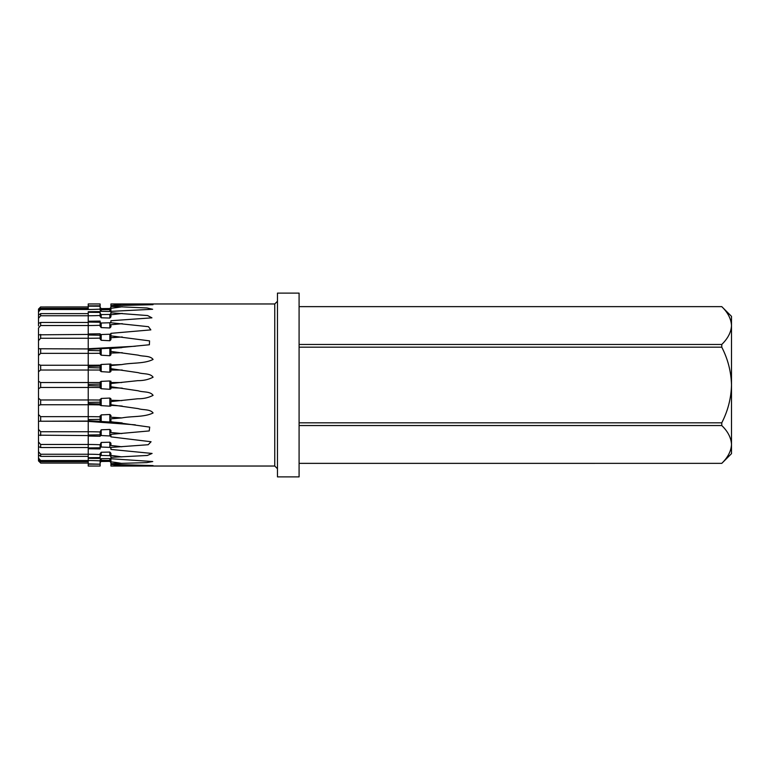 <?xml version="1.0" encoding="UTF-8"?>
<svg xmlns="http://www.w3.org/2000/svg" width="770" height="770" viewBox="0 0 770 770"><rect width="100%" height="100%" fill="white"/><g stroke="black" fill="none" stroke-linecap="round" stroke-linejoin="round"><path stroke-width="1.16" d="M101.197 388.725L109.85 389.293L109.85 380.967L101.197 381.371L101.197 388.725L100.119 387.839M100.119 415.867L100.119 419.361L88.232 419.563L88.232 416.637L40.666 416.637L38.5 414.558L38.5 429.371L38.5 381.294L40.666 382.536L88.232 382.536L88.232 370.033L40.666 370.033L38.5 371.737L38.5 348.935M277.46 385L277.46 476.89L299.087 476.89L299.087 293.11L277.46 293.11L277.46 385M274.755 303.967L110.928 303.967L152.999 304.689L110.928 305.69L110.928 306.412L146.993 307.971L152.643 309.271L110.928 311.369L110.928 312.774L147.609 315.556L151.931 317.837L110.928 320.734L110.928 322.755L148.466 326.692L150.843 329.887L110.928 333.333L110.928 335.864L149.553 340.869L149.399 344.758L110.928 348.512L110.928 351.438L138.244 355.153C142.951 356.722 150.198 355.413 153.076 359.455C144.202 363.921 132.007 362.555 121.814 364.576L110.928 365.529L110.928 368.686L138.244 372.661C142.951 374.326 150.198 372.959 153.076 377.204C148.639 379.552 143.566 380.698 137.849 380.65L110.928 383.518L110.928 386.752L138.244 390.794C142.951 392.459 150.198 391.102 153.076 395.347C148.639 397.676 143.566 398.822 137.849 398.764L110.928 401.584L110.928 404.741L138.244 408.629C142.951 410.227 150.198 408.947 153.076 412.97C144.202 417.35 132.007 415.973 121.814 417.927L110.928 418.813L110.928 421.729L149.707 427.109L149.236 430.931L110.928 434.357L110.928 436.879L151.074 441.749L148.187 444.733L110.928 447.418L110.928 449.43L152.085 453.443L147.359 455.465L110.928 457.351L110.928 458.747L152.749 461.538L146.752 462.616L110.928 463.656L110.928 464.368L153.057 465.59L110.928 466.033L274.755 466.033L274.755 303.967L277.46 301.272M299.087 344.459L721.769 344.459L721.769 347.183C727.891 359.07 731.134 371.679 731.5 385L731.5 316.355L721.769 306.643C727.881 312.553 731.125 318.857 731.5 325.546L731.298 322.919M721.769 306.643L299.087 306.643M731.5 325.546C731.163 332.168 727.919 338.463 721.769 344.459M721.769 347.183L299.087 347.183M299.087 422.817L721.769 422.817L721.769 425.541C727.881 431.45 731.125 437.755 731.5 444.454C731.163 451.066 727.919 457.37 721.769 463.357L299.087 463.376M721.769 463.376L731.5 453.646L731.5 385C731.144 398.302 727.9 410.911 721.769 422.817M721.769 425.541L299.087 425.541M299.087 463.357L721.769 463.357M38.5 348.762L88.232 348.925L38.5 348.743L38.5 334.825L38.5 340.629L40.666 338.271L88.232 338.271L88.232 334.989L100.119 335.229L100.119 338.627M38.5 364.518L40.666 365.24L88.232 365.24L88.232 353.363L40.666 353.363L38.5 355.442M100.119 335.229L100.119 333.795L88.232 333.968L88.232 325.527L40.666 325.527L38.5 328.03L38.5 334.825L88.232 334.421M38.5 325.98L38.5 323.41L40.666 322.457L88.232 322.457M38.5 323.41L38.5 315.084L40.666 313.621L88.232 313.621M100.119 322.245L100.119 325.296A193.636 120.726 0 0 1 88.232 325.527L88.232 322.062L100.119 322.245L100.119 321.1L88.232 321.244L88.232 315.758L40.666 315.758L38.5 318.299M38.5 310.252L38.5 311.908L38.5 309.184L38.5 311.908L38.5 310.252L40.666 308.375L88.232 308.375M88.232 309.473L88.232 305.863L100.119 305.815L100.119 309.136A193.636 174.463 0 0 1 88.232 309.473L40.666 309.473L38.5 311.908L38.5 315.084M88.232 306.97L40.666 306.97L38.5 309.184M40.666 463.03L38.5 460.912L38.5 459.748L38.5 460.816L40.666 463.03L88.232 463.03M88.232 447.543L40.666 447.543L38.5 446.59L38.5 444.531L38.5 459.748L38.5 458.092L40.666 460.527L88.232 460.527L88.232 458.285L100.119 458.419L100.119 457.621L88.232 457.717L88.232 448.756L100.119 448.939L100.119 447.793L88.232 447.938L88.232 436.032L100.119 436.263L100.119 434.829L88.232 435.012L88.232 421.075L38.5 421.238L88.232 421.257L88.232 420.747L100.119 421.354M88.232 461.625L40.666 461.625L38.5 459.748M38.5 458.092L38.5 451.364L38.5 454.916L38.5 451.701L40.666 454.242L88.232 454.242A192.231 173.192 0 0 1 100.119 454.57L100.119 457.621M88.232 458.285L88.232 456.379L40.666 456.379L38.5 454.916M38.5 451.701L38.5 434.713L38.5 441.97L40.666 444.473L88.232 444.473A192.231 150.285 0 0 1 100.119 444.762L100.119 447.793M88.232 435.579L38.5 435.175L38.5 429.371L40.666 431.729L88.232 431.729A192.231 119.85 0 0 1 100.119 431.96L100.119 434.829M38.5 398.263L40.666 399.967L88.232 399.967L88.232 387.464L40.666 387.464L38.5 388.706M101.197 414.876L101.197 421.498L109.85 421.999L109.85 414.501L101.197 414.876L100.119 416.801A192.231 83.401 0 0 0 88.232 416.637L88.232 404.76L40.666 404.76L38.5 405.482M38.5 381.294L38.5 371.737M38.5 441.97L38.5 446.59M101.197 348.579L101.197 355.211L109.85 355.73L109.85 348.223L88.232 349.253L88.232 338.271A193.636 84.017 0 0 0 100.119 338.117M100.119 353.276A193.636 43.091 0 0 1 88.232 353.363L88.232 350.437L100.119 350.706L100.119 353.69M88.232 349.253L88.232 350.437M100.119 366.106L88.232 366.328L88.232 365.24A192.231 42.773 0 0 0 100.119 365.153L100.119 370.736L101.197 371.631L109.85 372.189L109.85 364.075L110.928 364.046M100.119 370.033L88.232 370.033L88.232 367.608L100.119 367.906M88.232 366.328L88.232 367.608M88.232 333.968L88.232 334.989M88.232 321.244L88.232 322.062M100.119 315.479A193.636 151.392 0 0 1 88.232 315.758L88.232 312.283L100.119 312.418L100.119 316.278M100.119 312.418L100.119 311.619L88.232 311.715L88.232 312.283M88.232 305.863L88.232 303.967L100.119 303.967L100.119 306.604M100.119 463.405L100.119 466.033L88.232 466.033L88.232 464.137L100.119 464.204L88.232 463.848L88.232 460.527A192.231 187.408 0 0 1 100.119 460.893L100.119 463.8M88.232 447.938L88.232 448.756M88.232 435.012L88.232 436.032M88.232 419.563L88.232 420.747M100.119 402.171L88.232 402.392L88.232 399.967A192.231 42.773 0 0 1 100.119 400.044L100.119 405.116M100.119 404.924A193.636 84.017 0 0 0 88.232 404.76L88.232 403.673L100.119 403.961M88.232 402.392L88.232 403.673M100.119 384.115L88.232 384.346L88.232 382.536L100.119 382.536L100.119 388.061M100.119 387.541A193.636 43.091 0 0 0 88.232 387.464L88.232 385.655L100.119 385.953M88.232 384.346L88.232 385.655M100.119 419.361L100.119 421.017M88.232 306.152L100.119 306.219M100.119 349.051L100.119 350.706M121.814 465.994A192.231 192.231 0 0 0 110.928 464.377L110.928 466.014M109.85 461.374L101.197 461.48L109.85 461.374L110.928 462.481M100.119 462.51L101.197 461.394M101.197 460.306L109.85 460.402L109.85 458.564L101.197 458.67L101.197 460.306L100.119 461.24M110.928 461.374L109.85 460.402M110.928 463.656L110.928 459.979M109.85 458.564L110.928 459.757M100.119 460.008L101.197 458.67M100.119 459.902L100.119 460.893M101.197 455.445L109.85 455.667L109.85 452.067L101.197 452.26L101.197 455.445L100.119 456.158M110.928 456.456L109.85 455.667M110.928 457.351L110.928 453.28L109.85 452.067M100.119 453.761L101.197 452.26M100.119 453.54L100.119 454.57M101.197 447.043L109.85 447.38L109.85 442.201L101.197 442.461L101.197 447.043L100.119 447.505M110.928 447.947L109.85 447.38M121.814 446.783A192.231 150.285 0 0 0 110.928 445.532L110.928 443.818M109.85 442.201L110.928 443.193M100.119 444.762L101.197 442.461M101.197 435.541L109.85 435.964L109.85 429.467L101.197 429.795L101.197 435.541L100.119 435.714M110.928 436.282L109.85 435.964M121.814 433.577A192.231 119.85 0 0 0 110.928 432.567L110.928 430.998M109.85 429.467L110.928 430.324M100.119 431.883L101.197 429.795M101.197 421.498L100.119 421.382M122.237 422.951A193.636 120.726 0 0 0 110.928 421.912L109.85 421.999M110.928 417.225L110.928 415.434L110.928 417.225A192.231 83.401 0 0 1 121.814 417.927M109.85 414.501L110.928 415.434M101.197 405.626L109.85 406.175L109.85 398.061L101.197 398.456L101.197 405.626L100.119 405.232M110.928 405.954L110.928 404.741L110.928 405.954L109.85 406.175M110.928 400.265L110.928 398.802L110.928 400.265A192.231 42.773 0 0 1 121.814 400.621M109.85 398.061L110.928 398.802M100.119 399.332L100.119 400.044L101.197 398.456M110.928 388.811L110.928 386.752L110.928 388.811L109.85 389.293M110.928 383.518L110.928 381.189M109.85 380.967L110.928 381.468M100.119 382.016L101.197 381.371M110.928 371.477L110.928 370.033L110.928 371.477L109.85 372.189M122.237 370.033L110.928 370.033L110.928 368.686M110.928 364.932L110.928 364.316L110.928 364.932A192.231 42.773 0 0 0 121.814 364.576M109.85 364.075L101.197 364.46L101.197 371.631M100.119 365.153L101.197 364.46M101.197 355.211L100.119 354.133M110.928 354.816L110.928 351.438L110.928 354.816L109.85 355.73M110.928 348.512L109.85 348.223M101.197 340.282L109.85 340.744L109.85 334.228L101.197 334.526L101.197 340.282L100.119 339.07M110.928 339.676L110.928 335.864L110.928 339.676L109.85 340.744M109.85 334.228L110.928 333.93M100.119 334.344L101.197 334.526M100.119 325.296L100.119 325.874M101.197 327.597L109.85 327.972L109.85 322.774L101.197 323.005L101.197 327.597L100.119 326.316M122.237 323.65A193.636 120.726 0 0 1 110.928 324.69L110.928 326.807L109.85 327.972M109.85 322.774L110.928 322.216M100.119 322.543L101.197 323.005M101.197 317.789L109.85 318.058L109.85 314.439L101.197 314.593L101.197 317.789L100.119 316.499M109.85 314.439L110.928 313.659L110.928 316.855L109.85 318.058M122.237 313.409A193.636 151.392 0 0 1 110.928 314.718L110.928 312.774M100.119 313.294L101.197 314.593M100.119 309.136L100.119 310.012M101.197 311.35L109.85 311.503L109.85 309.636L101.197 309.713L101.197 311.35L100.119 310.118M122.237 306.758A193.636 174.463 0 0 1 110.928 308.269L110.928 310.32L109.85 311.503M110.928 308.269L110.928 306.412M109.85 309.636L110.928 308.674M100.119 308.77L101.197 309.713M101.197 308.606L109.85 308.52L101.197 308.606L100.119 307.5M110.928 307.528L109.85 308.635M110.928 305.69L110.928 303.986M38.5 429.371L38.5 433.828M40.666 382.536L40.666 387.464M40.666 348.925L40.666 353.363M40.666 365.24L40.666 370.033M40.666 334.421L40.666 338.271M40.666 322.457L40.666 325.527M40.666 313.621L40.666 315.758M40.666 308.375L40.666 309.473M88.232 306.922L40.666 306.97M40.666 460.527L40.666 461.625M40.666 454.242L40.666 456.379M40.666 444.473L40.666 447.543M40.666 431.729L40.666 435.579M40.666 416.637L40.666 421.075M40.666 399.967L40.666 404.76M135.337 424.838L88.232 421.392M121.814 463.415A192.231 187.408 0 0 0 110.928 461.846M121.814 456.899A192.231 173.192 0 0 0 110.928 455.455M100.119 421.306A193.636 120.726 0 0 0 88.232 421.075M122.237 406.069A193.636 84.017 0 0 0 110.928 405.347M122.237 388.128A193.636 43.091 0 0 0 110.928 387.762M121.814 382.536L110.928 382.536M122.237 352.689A193.636 43.091 0 0 1 110.928 353.064M122.237 336.962A193.636 84.017 0 0 1 110.928 337.693M121.814 347.645A192.231 83.401 0 0 1 110.928 348.338M100.119 348.762A192.231 83.401 0 0 1 88.232 348.925M122.237 304.034A193.636 188.785 0 0 1 110.928 305.661M721.769 306.624L299.087 306.624M88.232 463.078L40.666 463.078M100.119 466.033L88.232 466.033M100.119 303.967L88.232 303.967M135.299 346.25L88.232 348.743M274.755 466.033L277.46 468.728M40.666 306.922L38.5 309.088M101.197 308.52L100.119 307.432M109.85 308.52L110.928 307.432M101.197 461.48L100.119 462.568M109.85 461.48L110.928 462.568"/></g></svg>
